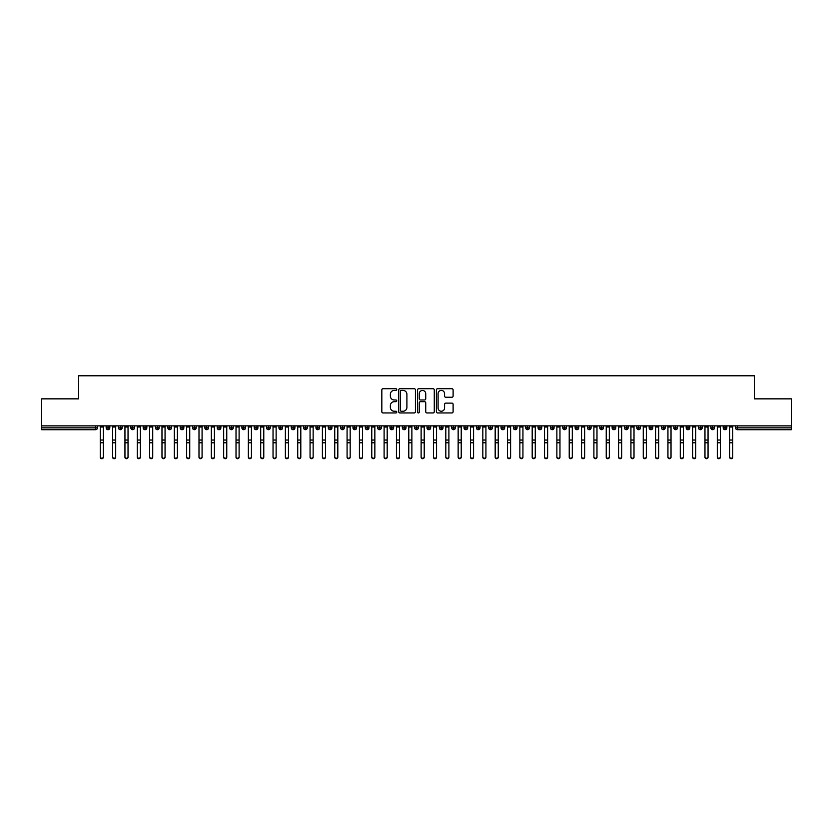 <?xml version="1.0" encoding="UTF-8"?>
<svg xmlns="http://www.w3.org/2000/svg" width="833" height="833" viewBox="0 0 833 833"><rect width="100%" height="100%" fill="white"/><g stroke="black" fill="none" stroke-linecap="round" stroke-linejoin="round"><path stroke-width="1.25" d="M396.758 389.563A0.843 0.843 0 0 0 395.904 388.709L383.034 388.709A1.208 1.208 0 0 0 381.826 389.917L381.826 411.721A1.208 1.208 0 0 0 383.034 412.939L395.904 412.939A0.843 0.843 0 0 0 396.758 412.085A0.843 0.843 0 0 0 395.904 411.242L394.238 411.242A3.873 3.873 0 0 1 390.365 407.368L390.365 405.546A3.873 3.873 0 0 1 394.238 401.673L395.904 401.673A0.843 0.843 0 0 0 396.758 400.819A0.843 0.843 0 0 0 395.904 399.975L394.238 399.975A3.873 3.873 0 0 1 390.365 396.102L390.365 394.28A3.873 3.873 0 0 1 394.238 390.406L395.904 390.406A0.843 0.843 0 0 0 396.758 389.563M451.903 397.247A1.208 1.208 0 0 0 453.11 396.039L453.11 389.917A1.208 1.208 0 0 0 451.903 388.709L437.606 388.709A1.208 1.208 0 0 0 436.398 389.917L436.398 411.721A1.208 1.208 0 0 0 437.606 412.939L451.903 412.939A1.208 1.208 0 0 0 453.11 411.721L453.11 404.338A1.208 1.208 0 0 0 451.903 403.12L445.78 403.12A1.208 1.208 0 0 0 444.572 404.338L444.572 408.003A3.238 3.238 0 0 1 441.334 411.242A3.238 3.238 0 0 1 438.096 408.003L438.096 393.645A3.238 3.238 0 0 1 441.334 390.406A3.238 3.238 0 0 1 444.572 393.645L444.572 396.039A1.208 1.208 0 0 0 445.78 397.247L451.903 397.247M41.65 425.871L791.35 425.871L791.35 398.851L754.323 398.851L754.323 375.777L78.677 375.777L78.677 398.851L41.65 398.851L41.65 427.85L95.608 427.85L95.608 425.871M415.438 389.917A1.208 1.208 0 0 0 414.23 388.709L399.934 388.709A1.208 1.208 0 0 0 398.726 389.917L398.726 411.721A1.208 1.208 0 0 0 399.934 412.939L414.23 412.939A1.208 1.208 0 0 0 415.438 411.721L415.438 389.917M418.77 388.709L433.066 388.709A1.208 1.208 0 0 1 434.274 389.917L434.274 411.721A1.208 1.208 0 0 1 433.066 412.939L426.944 412.939A1.208 1.208 0 0 1 425.736 411.721L425.736 402.88A1.208 1.208 0 0 0 424.528 401.673L420.467 401.673A1.208 1.208 0 0 0 419.259 402.88L419.259 412.085A0.843 0.843 0 0 1 418.405 412.939A0.843 0.843 0 0 1 417.562 412.085L417.562 389.917A1.208 1.208 0 0 1 418.77 388.709M97.461 427.85L95.608 427.85L95.608 429.703A1.853 1.853 0 0 0 97.461 427.85L97.461 425.871L97.461 427.85A1.853 1.853 0 0 1 95.608 429.703L41.65 429.703L41.65 427.85M791.35 425.871L791.35 429.703L737.392 429.703A1.853 1.853 0 0 1 735.539 427.85L735.539 425.871M108.009 425.871L108.009 429.703A1.853 1.853 0 0 1 106.166 427.85L106.166 425.871M109.8 425.871L109.8 427.85A1.853 1.853 0 0 1 108.009 429.703A1.853 1.853 0 0 0 109.8 427.85L106.166 427.85A1.853 1.853 0 0 0 108.009 429.703M120.358 425.871L120.358 429.703A1.853 1.853 0 0 1 118.505 427.85L118.505 425.871L118.505 427.85A1.853 1.853 0 0 0 120.358 429.703A1.853 1.853 0 0 0 122.139 427.85L122.139 425.871M132.697 425.871L132.697 429.703A1.853 1.853 0 0 1 130.843 427.85L130.843 425.871L130.843 427.85A1.853 1.853 0 0 0 132.697 429.703A1.853 1.853 0 0 0 134.488 427.85L134.488 425.871M145.036 425.871L145.036 429.703A1.853 1.853 0 0 1 143.182 427.85L143.182 425.871L143.182 427.85A1.853 1.853 0 0 0 145.036 429.703A1.853 1.853 0 0 0 146.827 427.85L146.827 425.871M157.375 425.871L157.375 429.703A1.853 1.853 0 0 1 155.521 427.85L155.521 425.871L155.521 427.85A1.853 1.853 0 0 0 157.375 429.703A1.853 1.853 0 0 0 159.165 427.85L159.165 425.871M169.713 425.871L169.713 429.703A1.853 1.853 0 0 1 167.86 427.85L167.86 425.871L167.86 427.85A1.853 1.853 0 0 0 169.713 429.703A1.853 1.853 0 0 0 171.504 427.85L171.504 425.871M182.052 425.871L182.052 429.703A1.853 1.853 0 0 1 180.209 427.85L180.209 425.871L180.209 427.85A1.853 1.853 0 0 0 182.052 429.703A1.853 1.853 0 0 0 183.843 427.85L183.843 425.871M194.401 425.871L194.401 429.703A1.853 1.853 0 0 1 192.548 427.85L192.548 425.871L192.548 427.85A1.853 1.853 0 0 0 194.401 429.703A1.853 1.853 0 0 0 196.182 427.85L196.182 425.871M206.74 425.871L206.74 429.703A1.853 1.853 0 0 1 204.887 427.85L204.887 425.871L204.887 427.85A1.853 1.853 0 0 0 206.74 429.703A1.853 1.853 0 0 0 208.531 427.85L208.531 425.871M219.079 425.871L219.079 429.703A1.853 1.853 0 0 1 217.226 427.85L217.226 425.871L217.226 427.85A1.853 1.853 0 0 0 219.079 429.703A1.853 1.853 0 0 0 220.87 427.85L220.87 425.871M231.418 425.871L231.418 429.703A1.853 1.853 0 0 1 229.564 427.85L229.564 425.871L229.564 427.85A1.853 1.853 0 0 0 231.418 429.703A1.853 1.853 0 0 0 233.209 427.85L233.209 425.871M243.757 425.871L243.757 429.703A1.853 1.853 0 0 1 241.914 427.85L241.914 425.871L241.914 427.85A1.853 1.853 0 0 0 243.757 429.703A1.853 1.853 0 0 0 245.548 427.85L245.548 425.871M256.106 425.871L256.106 429.703A1.853 1.853 0 0 1 254.252 427.85A1.853 1.853 0 0 0 256.106 429.703A1.853 1.853 0 0 1 254.252 427.85L254.252 425.871M257.886 425.871L257.886 427.85A1.853 1.853 0 0 1 256.106 429.703A1.853 1.853 0 0 0 257.886 427.85L254.252 427.85M268.445 429.703A1.853 1.853 0 0 1 266.591 427.85L266.591 425.871L266.591 427.85A1.853 1.853 0 0 0 268.445 429.703A1.853 1.853 0 0 0 270.236 427.85L270.236 425.871L270.236 427.85A1.853 1.853 0 0 1 268.445 429.703L268.445 427.85L270.236 427.85M280.783 425.871L280.783 429.703A1.853 1.853 0 0 1 278.93 427.85L278.93 425.871L278.93 427.85A1.853 1.853 0 0 0 280.783 429.703A1.853 1.853 0 0 0 282.574 427.85L282.574 425.871M293.122 425.871L293.122 429.703A1.853 1.853 0 0 1 291.269 427.85L291.269 425.871L291.269 427.85A1.853 1.853 0 0 0 293.122 429.703A1.853 1.853 0 0 0 294.913 427.85L294.913 425.871M305.461 425.871L305.461 427.85L303.618 427.85L303.618 425.871L303.618 427.85A1.853 1.853 0 0 0 305.461 429.703A1.853 1.853 0 0 0 307.252 427.85L307.252 425.871L307.252 427.85A1.853 1.853 0 0 1 305.461 429.703A1.853 1.853 0 0 1 303.618 427.85A1.853 1.853 0 0 0 305.461 429.703L305.461 427.85L307.252 427.85M317.8 425.871L317.8 429.703A1.853 1.853 0 0 1 315.957 427.85L315.957 425.871L315.957 427.85A1.853 1.853 0 0 0 317.8 429.703A1.853 1.853 0 0 0 319.591 427.85L319.591 425.871M330.149 425.871L330.149 429.703A1.853 1.853 0 0 1 328.296 427.85L328.296 425.871L328.296 427.85A1.853 1.853 0 0 0 330.149 429.703A1.853 1.853 0 0 0 331.94 427.85L331.94 425.871M342.488 425.871L342.488 429.703A1.853 1.853 0 0 1 340.635 427.85L340.635 425.871L340.635 427.85A1.853 1.853 0 0 0 342.488 429.703A1.853 1.853 0 0 0 344.279 427.85L344.279 425.871M354.827 425.871L354.827 429.703A1.853 1.853 0 0 1 352.973 427.85L352.973 425.871M356.618 425.871L356.618 427.85A1.853 1.853 0 0 1 354.827 429.703A1.853 1.853 0 0 0 356.618 427.85L352.973 427.85A1.853 1.853 0 0 0 354.827 429.703M367.166 425.871L367.166 429.703A1.853 1.853 0 0 1 365.312 427.85L365.312 425.871L365.312 427.85A1.853 1.853 0 0 0 367.166 429.703A1.853 1.853 0 0 0 368.957 427.85L368.957 425.871M379.504 425.871L379.504 429.703A1.853 1.853 0 0 1 377.661 427.85L377.661 425.871M381.295 425.871L381.295 427.85A1.853 1.853 0 0 1 379.504 429.703A1.853 1.853 0 0 0 381.295 427.85L377.661 427.85A1.853 1.853 0 0 0 379.504 429.703M391.854 425.871L391.854 429.703A1.853 1.853 0 0 1 390 427.85L390 425.871M393.634 425.871L393.634 427.85A1.853 1.853 0 0 1 391.854 429.703A1.853 1.853 0 0 0 393.634 427.85L390 427.85A1.853 1.853 0 0 0 391.854 429.703M404.192 425.871L404.192 429.703A1.853 1.853 0 0 1 402.339 427.85A1.853 1.853 0 0 0 404.192 429.703A1.853 1.853 0 0 1 402.339 427.85L402.339 425.871M405.983 425.871L405.983 427.85L405.983 425.871M416.531 425.871L416.531 429.703A1.853 1.853 0 0 1 414.678 427.85L414.678 425.871M418.322 425.871L418.322 427.85A1.853 1.853 0 0 1 416.531 429.703A1.853 1.853 0 0 0 418.322 427.85L414.678 427.85A1.853 1.853 0 0 0 416.531 429.703M428.87 425.871L428.87 429.703A1.853 1.853 0 0 1 427.017 427.85L427.017 425.871M430.661 425.871L430.661 427.85A1.853 1.853 0 0 1 428.87 429.703A1.853 1.853 0 0 0 430.661 427.85L427.017 427.85A1.853 1.853 0 0 0 428.87 429.703M441.209 425.871L441.209 429.703A1.853 1.853 0 0 1 439.366 427.85L439.366 425.871M443 425.871L443 427.85A1.853 1.853 0 0 1 441.209 429.703A1.853 1.853 0 0 0 443 427.85L439.366 427.85A1.853 1.853 0 0 0 441.209 429.703M453.558 425.871L453.558 429.703A1.853 1.853 0 0 1 451.705 427.85L451.705 425.871M455.339 425.871L455.339 427.85A1.853 1.853 0 0 1 453.558 429.703A1.853 1.853 0 0 0 455.339 427.85L451.705 427.85A1.853 1.853 0 0 0 453.558 429.703M465.897 425.871L465.897 429.703A1.853 1.853 0 0 1 464.043 427.85L464.043 425.871M467.688 425.871L467.688 427.85L467.688 425.871M478.236 425.871L478.236 429.703A1.853 1.853 0 0 1 476.382 427.85L476.382 425.871M480.027 425.871L480.027 427.85A1.853 1.853 0 0 1 478.236 429.703A1.853 1.853 0 0 0 480.027 427.85L476.382 427.85A1.853 1.853 0 0 0 478.236 429.703M490.575 425.871L490.575 429.703A1.853 1.853 0 0 1 488.721 427.85L488.721 425.871L488.721 427.85A1.853 1.853 0 0 0 490.575 429.703A1.853 1.853 0 0 0 492.365 427.85L492.365 425.871M502.913 425.871L502.913 429.703A1.853 1.853 0 0 1 501.06 427.85L501.06 425.871M504.704 425.871L504.704 427.85L504.704 425.871M515.252 425.871L515.252 429.703A1.853 1.853 0 0 1 513.409 427.85A1.853 1.853 0 0 0 515.252 429.703A1.853 1.853 0 0 1 513.409 427.85L513.409 425.871M517.043 425.871L517.043 427.85L517.043 425.871M527.601 425.871L527.601 429.703A1.853 1.853 0 0 1 525.748 427.85L525.748 425.871L525.748 427.85A1.853 1.853 0 0 0 527.601 429.703A1.853 1.853 0 0 0 529.382 427.85L529.382 425.871M539.94 425.871L539.94 429.703A1.853 1.853 0 0 1 538.087 427.85A1.853 1.853 0 0 0 539.94 429.703A1.853 1.853 0 0 1 538.087 427.85L538.087 425.871M541.731 425.871L541.731 427.85A1.853 1.853 0 0 1 539.94 429.703A1.853 1.853 0 0 0 541.731 427.85L538.087 427.85M552.279 425.871L552.279 429.703A1.853 1.853 0 0 1 550.426 427.85L550.426 425.871L550.426 427.85A1.853 1.853 0 0 0 552.279 429.703A1.853 1.853 0 0 0 554.07 427.85L554.07 425.871M564.618 425.871L564.618 429.703A1.853 1.853 0 0 1 562.764 427.85L562.764 425.871M566.409 425.871L566.409 427.85L566.409 425.871M576.957 425.871L576.957 429.703A1.853 1.853 0 0 1 575.114 427.85A1.853 1.853 0 0 0 576.957 429.703A1.853 1.853 0 0 1 575.114 427.85L575.114 425.871M578.748 425.871L578.748 427.85L578.748 425.871M589.306 425.871L589.306 429.703A1.853 1.853 0 0 1 587.452 427.85L587.452 425.871M591.086 425.871L591.086 427.85L591.086 425.871M601.645 425.871L601.645 429.703A1.853 1.853 0 0 1 599.791 427.85L599.791 425.871M603.436 425.871L603.436 427.85A1.853 1.853 0 0 1 601.645 429.703A1.853 1.853 0 0 0 603.436 427.85L599.791 427.85A1.853 1.853 0 0 0 601.645 429.703M613.983 425.871L613.983 429.703A1.853 1.853 0 0 1 612.13 427.85A1.853 1.853 0 0 0 613.983 429.703A1.853 1.853 0 0 1 612.13 427.85L612.13 425.871M615.774 425.871L615.774 427.85A1.853 1.853 0 0 1 613.983 429.703A1.853 1.853 0 0 0 615.774 427.85L612.13 427.85M626.322 425.871L626.322 429.703A1.853 1.853 0 0 1 624.469 427.85A1.853 1.853 0 0 0 626.322 429.703A1.853 1.853 0 0 1 624.469 427.85L624.469 425.871M628.113 425.871L628.113 427.85L628.113 425.871M638.661 425.871L638.661 429.703A1.853 1.853 0 0 1 636.818 427.85L636.818 425.871L636.818 427.85A1.853 1.853 0 0 0 638.661 429.703A1.853 1.853 0 0 0 640.452 427.85L640.452 425.871M651 425.871L651 429.703A1.853 1.853 0 0 1 649.157 427.85A1.853 1.853 0 0 0 651 429.703A1.853 1.853 0 0 1 649.157 427.85L649.157 425.871M652.791 425.871L652.791 427.85A1.853 1.853 0 0 1 651 429.703A1.853 1.853 0 0 0 652.791 427.85L649.157 427.85M663.349 425.871L663.349 429.703A1.853 1.853 0 0 1 661.496 427.85A1.853 1.853 0 0 0 663.349 429.703A1.853 1.853 0 0 1 661.496 427.85L661.496 425.871M665.14 425.871L665.14 427.85L665.14 425.871M675.688 425.871L675.688 429.703A1.853 1.853 0 0 1 673.835 427.85L673.835 425.871M677.479 425.871L677.479 427.85L677.479 425.871M688.027 425.871L688.027 429.703A1.853 1.853 0 0 1 686.173 427.85A1.853 1.853 0 0 0 688.027 429.703A1.853 1.853 0 0 1 686.173 427.85L686.173 425.871M689.818 425.871L689.818 427.85L689.818 425.871M700.366 425.871L700.366 429.703A1.853 1.853 0 0 1 698.512 427.85A1.853 1.853 0 0 0 700.366 429.703A1.853 1.853 0 0 1 698.512 427.85L698.512 425.871M702.157 425.871L702.157 427.85L702.157 425.871M712.704 425.871L712.704 429.703A1.853 1.853 0 0 1 710.861 427.85A1.853 1.853 0 0 0 712.704 429.703A1.853 1.853 0 0 1 710.861 427.85L710.861 425.871M714.495 425.871L714.495 427.85A1.853 1.853 0 0 1 712.704 429.703A1.853 1.853 0 0 0 714.495 427.85L710.861 427.85M725.054 425.871L725.054 429.703A1.853 1.853 0 0 1 723.2 427.85L723.2 425.871M726.834 425.871L726.834 427.85L726.834 425.871M268.445 425.871L268.445 427.85L266.591 427.85M404.192 429.703A1.853 1.853 0 0 0 405.983 427.85A1.853 1.853 0 0 1 404.192 429.703M465.897 429.703A1.853 1.853 0 0 0 467.688 427.85A1.853 1.853 0 0 1 465.897 429.703A1.853 1.853 0 0 1 464.043 427.85L467.688 427.85M502.913 429.703A1.853 1.853 0 0 0 504.704 427.85A1.853 1.853 0 0 1 502.913 429.703A1.853 1.853 0 0 1 501.06 427.85L504.704 427.85M515.252 429.703A1.853 1.853 0 0 0 517.043 427.85A1.853 1.853 0 0 1 515.252 429.703M564.618 429.703A1.853 1.853 0 0 0 566.409 427.85A1.853 1.853 0 0 1 564.618 429.703A1.853 1.853 0 0 1 562.764 427.85L566.409 427.85M576.957 429.703A1.853 1.853 0 0 0 578.748 427.85A1.853 1.853 0 0 1 576.957 429.703M589.306 429.703A1.853 1.853 0 0 0 591.086 427.85A1.853 1.853 0 0 1 589.306 429.703A1.853 1.853 0 0 1 587.452 427.85L591.086 427.85M626.322 429.703A1.853 1.853 0 0 0 628.113 427.85A1.853 1.853 0 0 1 626.322 429.703M663.349 429.703A1.853 1.853 0 0 0 665.14 427.85A1.853 1.853 0 0 1 663.349 429.703M675.688 429.703A1.853 1.853 0 0 0 677.479 427.85A1.853 1.853 0 0 1 675.688 429.703A1.853 1.853 0 0 1 673.835 427.85L677.479 427.85M688.027 429.703A1.853 1.853 0 0 0 689.818 427.85A1.853 1.853 0 0 1 688.027 429.703M700.366 429.703A1.853 1.853 0 0 0 702.157 427.85A1.853 1.853 0 0 1 700.366 429.703M737.392 429.703A1.853 1.853 0 0 1 735.539 427.85A1.853 1.853 0 0 0 737.392 429.703L737.392 427.85L791.35 427.85M725.054 429.703A1.853 1.853 0 0 0 726.834 427.85A1.853 1.853 0 0 1 725.054 429.703A1.853 1.853 0 0 1 723.2 427.85L726.834 427.85M401.267 390.406A0.843 0.843 0 0 0 400.423 391.25L400.423 410.388A0.843 0.843 0 0 0 401.267 411.242L403.026 411.242A3.873 3.873 0 0 0 406.9 407.368L406.9 394.28A3.873 3.873 0 0 0 403.026 390.406L401.267 390.406M425.736 393.707A3.238 3.238 0 0 0 422.498 390.469A3.238 3.238 0 0 0 419.259 393.707L419.259 398.768A1.208 1.208 0 0 0 420.467 399.975L424.528 399.975A1.208 1.208 0 0 0 425.736 398.768L425.736 393.707M103.354 457.223A1.541 1.468 180 0 1 101.813 458.702A1.541 1.468 180 0 1 100.272 457.223L100.272 456.755A1.541 1.468 -0 0 0 101.813 458.223A1.541 1.468 -0 0 0 103.354 456.755L103.354 443.25M100.272 425.871L100.272 456.755M103.354 425.871L103.354 456.755M115.693 457.223A1.541 1.468 180 0 1 114.152 458.702A1.541 1.468 180 0 1 112.611 457.223L112.611 456.755A1.541 1.468 -0 0 0 114.152 458.223A1.541 1.468 -0 0 0 115.693 456.755L115.693 443.25M128.032 457.223A1.541 1.468 180 0 1 126.491 458.702A1.541 1.468 180 0 1 124.95 457.223L124.95 456.755A1.541 1.468 -0 0 0 126.491 458.223A1.541 1.468 -0 0 0 128.032 456.755L128.032 443.25M140.371 457.223A1.541 1.468 180 0 1 138.83 458.702A1.541 1.468 180 0 1 137.289 457.223L137.289 456.755A1.541 1.468 -0 0 0 138.83 458.223A1.541 1.468 -0 0 0 140.371 456.755L140.371 443.25M152.72 457.223A1.541 1.468 180 0 1 151.179 458.702A1.541 1.468 180 0 1 149.628 457.223L149.628 456.755A1.541 1.468 -0 0 0 151.179 458.223A1.541 1.468 -0 0 0 152.72 456.755L152.72 443.25M112.611 425.871L112.611 456.755M115.693 425.871L115.693 456.755M124.95 425.871L124.95 456.755M128.032 425.871L128.032 456.755M137.289 425.871L137.289 456.755M140.371 425.871L140.371 456.755M149.628 425.871L149.628 456.755M152.72 425.871L152.72 456.755M165.059 457.223A1.541 1.468 180 0 1 163.518 458.702A1.541 1.468 180 0 1 161.977 457.223L161.977 456.755A1.541 1.468 -0 0 0 163.518 458.223A1.541 1.468 -0 0 0 165.059 456.755L165.059 443.25M161.977 425.871L161.977 456.755M165.059 425.871L165.059 456.755M177.398 457.223A1.541 1.468 180 0 1 175.857 458.702A1.541 1.468 180 0 1 174.316 457.223L174.316 456.755A1.541 1.468 -0 0 0 175.857 458.223A1.541 1.468 -0 0 0 177.398 456.755L177.398 443.25M189.737 457.223A1.541 1.468 180 0 1 188.196 458.702A1.541 1.468 180 0 1 186.654 457.223L186.654 456.755A1.541 1.468 -0 0 0 188.196 458.223A1.541 1.468 -0 0 0 189.737 456.755L189.737 443.25M202.075 457.223A1.541 1.468 180 0 1 200.534 458.702A1.541 1.468 180 0 1 198.993 457.223L198.993 456.755A1.541 1.468 -0 0 0 200.534 458.223A1.541 1.468 -0 0 0 202.075 456.755L202.075 443.25M214.425 457.223A1.541 1.468 180 0 1 212.873 458.702A1.541 1.468 180 0 1 211.332 457.223L211.332 456.755A1.541 1.468 -0 0 0 212.873 458.223A1.541 1.468 -0 0 0 214.425 456.755L214.425 443.25M174.316 425.871L174.316 456.755M177.398 425.871L177.398 456.755M186.654 425.871L186.654 456.755M189.737 425.871L189.737 456.755M198.993 425.871L198.993 456.755M202.075 425.871L202.075 456.755M211.332 425.871L211.332 456.755M214.425 425.871L214.425 456.755M226.763 457.223A1.541 1.468 180 0 1 225.222 458.702A1.541 1.468 180 0 1 223.671 457.223L223.671 456.755A1.541 1.468 -0 0 0 225.222 458.223A1.541 1.468 -0 0 0 226.763 456.755L226.763 443.25M239.102 457.223A1.541 1.468 180 0 1 237.561 458.702A1.541 1.468 180 0 1 236.02 457.223L236.02 456.755A1.541 1.468 -0 0 0 237.561 458.223A1.541 1.468 -0 0 0 239.102 456.755L239.102 443.25M251.441 457.223A1.541 1.468 180 0 1 249.9 458.702A1.541 1.468 180 0 1 248.359 457.223L248.359 456.755A1.541 1.468 -0 0 0 249.9 458.223A1.541 1.468 -0 0 0 251.441 456.755L251.441 443.25M263.78 457.223A1.541 1.468 180 0 1 262.239 458.702A1.541 1.468 180 0 1 260.698 457.223L260.698 456.755A1.541 1.468 -0 0 0 262.239 458.223A1.541 1.468 -0 0 0 263.78 456.755L263.78 443.25M276.129 457.223A1.541 1.468 180 0 1 274.578 458.702A1.541 1.468 180 0 1 273.037 457.223L273.037 456.755A1.541 1.468 -0 0 0 274.578 458.223A1.541 1.468 -0 0 0 276.129 456.755L276.129 443.25M223.671 425.871L223.671 456.755M226.763 425.871L226.763 456.755M236.02 425.871L236.02 456.755M239.102 425.871L239.102 456.755M248.359 425.871L248.359 456.755M251.441 425.871L251.441 456.755M260.698 425.871L260.698 456.755M263.78 425.871L263.78 456.755M273.037 425.871L273.037 456.755M276.129 425.871L276.129 456.755M288.468 457.223A1.541 1.468 180 0 1 286.927 458.702A1.541 1.468 180 0 1 285.375 457.223L285.375 456.755A1.541 1.468 -0 0 0 286.927 458.223A1.541 1.468 -0 0 0 288.468 456.755L288.468 443.25M285.375 425.871L285.375 456.755M288.468 425.871L288.468 456.755M300.807 457.223A1.541 1.468 180 0 1 299.266 458.702A1.541 1.468 180 0 1 297.725 457.223L297.725 456.755A1.541 1.468 -0 0 0 299.266 458.223A1.541 1.468 -0 0 0 300.807 456.755L300.807 443.25M297.725 425.871L297.725 456.755M300.807 425.871L300.807 456.755M313.146 457.223A1.541 1.468 180 0 1 311.604 458.702A1.541 1.468 180 0 1 310.063 457.223L310.063 456.755A1.541 1.468 -0 0 0 311.604 458.223A1.541 1.468 -0 0 0 313.146 456.755L313.146 443.25M310.063 425.871L310.063 456.755M313.146 425.871L313.146 456.755M325.484 457.223A1.541 1.468 180 0 1 323.943 458.702A1.541 1.468 180 0 1 322.402 457.223L322.402 456.755A1.541 1.468 -0 0 0 323.943 458.223A1.541 1.468 -0 0 0 325.484 456.755L325.484 443.25M322.402 425.871L322.402 456.755M325.484 425.871L325.484 456.755M337.823 457.223A1.541 1.468 180 0 1 336.282 458.702A1.541 1.468 180 0 1 334.741 457.223L334.741 456.755A1.541 1.468 -0 0 0 336.282 458.223A1.541 1.468 -0 0 0 337.823 456.755L337.823 443.25M334.741 425.871L334.741 456.755M337.823 425.871L337.823 456.755M350.172 457.223A1.541 1.468 180 0 1 348.621 458.702A1.541 1.468 180 0 1 347.08 457.223L347.08 456.755A1.541 1.468 -0 0 0 348.621 458.223A1.541 1.468 -0 0 0 350.172 456.755L350.172 443.25M347.08 425.871L347.08 456.755M350.172 425.871L350.172 456.755M362.511 457.223A1.541 1.468 180 0 1 360.97 458.702A1.541 1.468 180 0 1 359.429 457.223L359.429 456.755A1.541 1.468 -0 0 0 360.97 458.223A1.541 1.468 -0 0 0 362.511 456.755L362.511 443.25M359.429 425.871L359.429 456.755M362.511 425.871L362.511 456.755M374.85 457.223A1.541 1.468 180 0 1 373.309 458.702A1.541 1.468 180 0 1 371.768 457.223L371.768 456.755A1.541 1.468 -0 0 0 373.309 458.223A1.541 1.468 -0 0 0 374.85 456.755L374.85 443.25M371.768 425.871L371.768 456.755M374.85 425.871L374.85 456.755M387.189 457.223A1.541 1.468 180 0 1 385.648 458.702A1.541 1.468 180 0 1 384.107 457.223L384.107 456.755A1.541 1.468 -0 0 0 385.648 458.223A1.541 1.468 -0 0 0 387.189 456.755L387.189 443.25M384.107 457.223L384.107 425.871M387.189 425.871L387.189 456.755M399.528 457.223A1.541 1.468 180 0 1 397.987 458.702A1.541 1.468 180 0 1 396.446 457.223L396.446 456.755A1.541 1.468 -0 0 0 397.987 458.223A1.541 1.468 -0 0 0 399.528 456.755L399.528 443.25M396.446 425.871L396.446 456.755M399.528 425.871L399.528 456.755M411.877 457.223A1.541 1.468 180 0 1 410.325 458.702A1.541 1.468 180 0 1 408.784 457.223L408.784 456.755A1.541 1.468 -0 0 0 410.325 458.223A1.541 1.468 -0 0 0 411.877 456.755L411.877 443.25M408.784 425.871L408.784 456.755M411.877 425.871L411.877 456.755M424.216 457.223A1.541 1.468 180 0 1 422.675 458.702A1.541 1.468 180 0 1 421.123 457.223L421.123 456.755A1.541 1.468 -0 0 0 422.675 458.223A1.541 1.468 -0 0 0 424.216 456.755L424.216 443.25M421.123 425.871L421.123 456.755M424.216 425.871L424.216 456.755M436.554 457.223A1.541 1.468 180 0 1 435.013 458.702A1.541 1.468 180 0 1 433.472 457.223L433.472 456.755A1.541 1.468 -0 0 0 435.013 458.223A1.541 1.468 -0 0 0 436.554 456.755L436.554 443.25M433.472 425.871L433.472 456.755M436.554 425.871L436.554 456.755M448.893 457.223A1.541 1.468 180 0 1 447.352 458.702A1.541 1.468 180 0 1 445.811 457.223L445.811 456.755A1.541 1.468 -0 0 0 447.352 458.223A1.541 1.468 -0 0 0 448.893 456.755L448.893 443.25M445.811 425.871L445.811 456.755M448.893 425.871L448.893 456.755M461.232 457.223A1.541 1.468 180 0 1 459.691 458.702A1.541 1.468 180 0 1 458.15 457.223L458.15 456.755A1.541 1.468 -0 0 0 459.691 458.223A1.541 1.468 -0 0 0 461.232 456.755L461.232 443.25M458.15 425.871L458.15 456.755M461.232 425.871L461.232 456.755M473.571 457.223A1.541 1.468 180 0 1 472.03 458.702A1.541 1.468 180 0 1 470.489 457.223L470.489 456.755A1.541 1.468 -0 0 0 472.03 458.223A1.541 1.468 -0 0 0 473.571 456.755L473.571 443.25M470.489 457.223L470.489 425.871M473.571 425.871L473.571 456.755M485.92 457.223A1.541 1.468 180 0 1 484.379 458.702A1.541 1.468 180 0 1 482.828 457.223L482.828 456.755A1.541 1.468 -0 0 0 484.379 458.223A1.541 1.468 -0 0 0 485.92 456.755L485.92 443.25M482.828 457.223L482.828 425.871M485.92 425.871L485.92 456.755M498.259 457.223A1.541 1.468 180 0 1 496.718 458.702A1.541 1.468 180 0 1 495.177 457.223L495.177 456.755A1.541 1.468 -0 0 0 496.718 458.223A1.541 1.468 -0 0 0 498.259 456.755L498.259 443.25M495.177 457.223L495.177 425.871M498.259 425.871L498.259 456.755M510.598 457.223A1.541 1.468 180 0 1 509.057 458.702A1.541 1.468 180 0 1 507.516 457.223L507.516 456.755A1.541 1.468 -0 0 0 509.057 458.223A1.541 1.468 -0 0 0 510.598 456.755L510.598 443.25M507.516 457.223L507.516 425.871M510.598 425.871L510.598 456.755M522.937 457.223A1.541 1.468 180 0 1 521.396 458.702A1.541 1.468 180 0 1 519.854 457.223L519.854 456.755A1.541 1.468 -0 0 0 521.396 458.223A1.541 1.468 -0 0 0 522.937 456.755L522.937 443.25M519.854 457.223L519.854 425.871M522.937 425.871L522.937 456.755M535.275 457.223A1.541 1.468 180 0 1 533.734 458.702A1.541 1.468 180 0 1 532.193 457.223L532.193 456.755A1.541 1.468 -0 0 0 533.734 458.223A1.541 1.468 -0 0 0 535.275 456.755L535.275 443.25M532.193 425.871L532.193 456.755M535.275 425.871L535.275 456.755M547.625 457.223A1.541 1.468 180 0 1 546.073 458.702A1.541 1.468 180 0 1 544.532 457.223L544.532 456.755A1.541 1.468 -0 0 0 546.073 458.223A1.541 1.468 -0 0 0 547.625 456.755L547.625 443.25M544.532 457.223L544.532 425.871M547.625 425.871L547.625 456.755M559.963 457.223A1.541 1.468 180 0 1 558.422 458.702A1.541 1.468 180 0 1 556.871 457.223L556.871 456.755A1.541 1.468 -0 0 0 558.422 458.223A1.541 1.468 -0 0 0 559.963 456.755L559.963 443.25M556.871 425.871L556.871 456.755M559.963 425.871L559.963 456.755M572.302 457.223A1.541 1.468 180 0 1 570.761 458.702A1.541 1.468 180 0 1 569.22 457.223L569.22 456.755A1.541 1.468 -0 0 0 570.761 458.223A1.541 1.468 -0 0 0 572.302 456.755L572.302 443.25M569.22 457.223L569.22 425.871M572.302 425.871L572.302 456.755M584.641 457.223A1.541 1.468 180 0 1 583.1 458.702A1.541 1.468 180 0 1 581.559 457.223L581.559 456.755A1.541 1.468 -0 0 0 583.1 458.223A1.541 1.468 -0 0 0 584.641 456.755L584.641 443.25M581.559 457.223L581.559 425.871M584.641 425.871L584.641 456.755M596.98 457.223A1.541 1.468 180 0 1 595.439 458.702A1.541 1.468 180 0 1 593.898 457.223L593.898 456.755A1.541 1.468 -0 0 0 595.439 458.223A1.541 1.468 -0 0 0 596.98 456.755L596.98 443.25M593.898 425.871L593.898 456.755M596.98 425.871L596.98 456.755M609.329 457.223A1.541 1.468 180 0 1 607.778 458.702A1.541 1.468 180 0 1 606.237 457.223L606.237 456.755A1.541 1.468 -0 0 0 607.778 458.223A1.541 1.468 -0 0 0 609.329 456.755L609.329 443.25M606.237 457.223L606.237 425.871M609.329 425.871L609.329 456.755M621.668 457.223A1.541 1.468 180 0 1 620.127 458.702A1.541 1.468 180 0 1 618.575 457.223L618.575 456.755A1.541 1.468 -0 0 0 620.127 458.223A1.541 1.468 -0 0 0 621.668 456.755L621.668 443.25M618.575 457.223L618.575 425.871M621.668 425.871L621.668 456.755M634.007 457.223A1.541 1.468 180 0 1 632.466 458.702A1.541 1.468 180 0 1 630.925 457.223L630.925 456.755A1.541 1.468 -0 0 0 632.466 458.223A1.541 1.468 -0 0 0 634.007 456.755L634.007 443.25M630.925 457.223L630.925 425.871M634.007 425.871L634.007 456.755M646.346 457.223A1.541 1.468 180 0 1 644.804 458.702A1.541 1.468 180 0 1 643.263 457.223L643.263 456.755A1.541 1.468 -0 0 0 644.804 458.223A1.541 1.468 -0 0 0 646.346 456.755L646.346 443.25M643.263 457.223L643.263 425.871M646.346 425.871L646.346 456.755M658.684 457.223A1.541 1.468 180 0 1 657.143 458.702A1.541 1.468 180 0 1 655.602 457.223L655.602 456.755A1.541 1.468 -0 0 0 657.143 458.223A1.541 1.468 -0 0 0 658.684 456.755L658.684 443.25M655.602 457.223L655.602 425.871M658.684 425.871L658.684 456.755M671.023 457.223A1.541 1.468 180 0 1 669.482 458.702A1.541 1.468 180 0 1 667.941 457.223L667.941 456.755A1.541 1.468 -0 0 0 669.482 458.223A1.541 1.468 -0 0 0 671.023 456.755L671.023 443.25M667.941 425.871L667.941 456.755M671.023 425.871L671.023 456.755M683.372 457.223A1.541 1.468 180 0 1 681.821 458.702A1.541 1.468 180 0 1 680.28 457.223L680.28 456.755A1.541 1.468 -0 0 0 681.821 458.223A1.541 1.468 -0 0 0 683.372 456.755L683.372 443.25M680.28 425.871L680.28 456.755M683.372 425.871L683.372 456.755M695.711 457.223A1.541 1.468 180 0 1 694.17 458.702A1.541 1.468 180 0 1 692.629 457.223L692.629 456.755A1.541 1.468 -0 0 0 694.17 458.223A1.541 1.468 -0 0 0 695.711 456.755L695.711 443.25M692.629 425.871L692.629 456.755M695.711 425.871L695.711 456.755M708.05 457.223A1.541 1.468 180 0 1 706.509 458.702A1.541 1.468 180 0 1 704.968 457.223L704.968 456.755A1.541 1.468 -0 0 0 706.509 458.223A1.541 1.468 -0 0 0 708.05 456.755L708.05 443.25M704.968 425.871L704.968 456.755M708.05 425.871L708.05 456.755M720.389 457.223A1.541 1.468 180 0 1 718.848 458.702A1.541 1.468 180 0 1 717.307 457.223L717.307 456.755A1.541 1.468 -0 0 0 718.848 458.223A1.541 1.468 -0 0 0 720.389 456.755L720.389 443.25M717.307 425.871L717.307 456.755M720.389 425.871L720.389 456.755M732.728 457.223A1.541 1.468 180 0 1 731.187 458.702A1.541 1.468 180 0 1 729.646 457.223L729.646 456.755A1.541 1.468 -0 0 0 731.187 458.223A1.541 1.468 -0 0 0 732.728 456.755L732.728 443.25M729.646 425.871L729.646 456.755M732.728 425.871L732.728 456.755M737.392 425.871L737.392 427.85L735.539 427.85M118.505 427.85A1.853 1.853 0 0 0 120.358 429.703A1.853 1.853 0 0 0 122.139 427.85L118.505 427.85M130.843 427.85A1.853 1.853 0 0 0 132.697 429.703A1.853 1.853 0 0 0 134.488 427.85L130.843 427.85M143.182 427.85A1.853 1.853 0 0 0 145.036 429.703A1.853 1.853 0 0 0 146.827 427.85L143.182 427.85M155.521 427.85A1.853 1.853 0 0 0 157.375 429.703A1.853 1.853 0 0 0 159.165 427.85L155.521 427.85M167.86 427.85L171.504 427.85A1.853 1.853 0 0 1 169.713 429.703M180.209 427.85A1.853 1.853 0 0 0 182.052 429.703A1.853 1.853 0 0 0 183.843 427.85L180.209 427.85M192.548 427.85L196.182 427.85A1.853 1.853 0 0 1 194.401 429.703M204.887 427.85A1.853 1.853 0 0 0 206.74 429.703A1.853 1.853 0 0 0 208.531 427.85L204.887 427.85M217.226 427.85A1.853 1.853 0 0 0 219.079 429.703A1.853 1.853 0 0 0 220.87 427.85L217.226 427.85M229.564 427.85A1.853 1.853 0 0 0 231.418 429.703A1.853 1.853 0 0 0 233.209 427.85L229.564 427.85M241.914 427.85A1.853 1.853 0 0 0 243.757 429.703A1.853 1.853 0 0 0 245.548 427.85L241.914 427.85M278.93 427.85L282.574 427.85A1.853 1.853 0 0 1 280.783 429.703M291.269 427.85A1.853 1.853 0 0 0 293.122 429.703A1.853 1.853 0 0 0 294.913 427.85L291.269 427.85M315.957 427.85L319.591 427.85A1.853 1.853 0 0 1 317.8 429.703M328.296 427.85A1.853 1.853 0 0 0 330.149 429.703A1.853 1.853 0 0 0 331.94 427.85L328.296 427.85M340.635 427.85L344.279 427.85A1.853 1.853 0 0 1 342.488 429.703M365.312 427.85L368.957 427.85A1.853 1.853 0 0 1 367.166 429.703M402.339 427.85L405.983 427.85M488.721 427.85L492.365 427.85A1.853 1.853 0 0 1 490.575 429.703M513.409 427.85L517.043 427.85M525.748 427.85A1.853 1.853 0 0 0 527.601 429.703A1.853 1.853 0 0 0 529.382 427.85L525.748 427.85M550.426 427.85L554.07 427.85A1.853 1.853 0 0 1 552.279 429.703M575.114 427.85L578.748 427.85M624.469 427.85L628.113 427.85M636.818 427.85A1.853 1.853 0 0 0 638.661 429.703A1.853 1.853 0 0 0 640.452 427.85L636.818 427.85M661.496 427.85L665.14 427.85M686.173 427.85L689.818 427.85M698.512 427.85L702.157 427.85M103.354 427.006L100.272 427.006M103.354 440.032L100.272 440.032M103.354 442.781L100.272 442.781M115.693 427.006L112.611 427.006M115.693 440.032L112.611 440.032M115.693 442.781L112.611 442.781M128.032 427.006L124.95 427.006M128.032 440.032L124.95 440.032M128.032 442.781L124.95 442.781M140.371 427.006L137.289 427.006M140.371 440.032L137.289 440.032M140.371 442.781L137.289 442.781M152.72 427.006L149.628 427.006M152.72 440.032L149.628 440.032M152.72 442.781L149.628 442.781M165.059 427.006L161.977 427.006M165.059 440.032L161.977 440.032M165.059 442.781L161.977 442.781M177.398 427.006L174.316 427.006M177.398 440.032L174.316 440.032M177.398 442.781L174.316 442.781M189.737 427.006L186.654 427.006M189.737 440.032L186.654 440.032M189.737 442.781L186.654 442.781M202.075 427.006L198.993 427.006M202.075 440.032L198.993 440.032M202.075 442.781L198.993 442.781M214.425 427.006L211.332 427.006M214.425 440.032L211.332 440.032M214.425 442.781L211.332 442.781M226.763 427.006L223.671 427.006M226.763 440.032L223.671 440.032M226.763 442.781L223.671 442.781M239.102 427.006L236.02 427.006M239.102 440.032L236.02 440.032M239.102 442.781L236.02 442.781M251.441 427.006L248.359 427.006M251.441 440.032L248.359 440.032M251.441 442.781L248.359 442.781M263.78 427.006L260.698 427.006M263.78 440.032L260.698 440.032M263.78 442.781L260.698 442.781M276.129 427.006L273.037 427.006M276.129 440.032L273.037 440.032M276.129 442.781L273.037 442.781M288.468 427.006L285.375 427.006M288.468 440.032L285.375 440.032M288.468 442.781L285.375 442.781M300.807 427.006L297.725 427.006M300.807 440.032L297.725 440.032M300.807 442.781L297.725 442.781M313.146 427.006L310.063 427.006M313.146 440.032L310.063 440.032M313.146 442.781L310.063 442.781M325.484 427.006L322.402 427.006M325.484 440.032L322.402 440.032M325.484 442.781L322.402 442.781M337.823 427.006L334.741 427.006M337.823 440.032L334.741 440.032M337.823 442.781L334.741 442.781M350.172 427.006L347.08 427.006M350.172 440.032L347.08 440.032M350.172 442.781L347.08 442.781M362.511 427.006L359.429 427.006M362.511 440.032L359.429 440.032M362.511 442.781L359.429 442.781M374.85 427.006L371.768 427.006M374.85 440.032L371.768 440.032M374.85 442.781L371.768 442.781M387.189 427.006L384.107 427.006M387.189 440.032L384.107 440.032M387.189 442.781L384.107 442.781M399.528 427.006L396.446 427.006M399.528 440.032L396.446 440.032M399.528 442.781L396.446 442.781M411.877 427.006L408.784 427.006M411.877 440.032L408.784 440.032M411.877 442.781L408.784 442.781M424.216 427.006L421.123 427.006M424.216 440.032L421.123 440.032M424.216 442.781L421.123 442.781M436.554 427.006L433.472 427.006M436.554 440.032L433.472 440.032M436.554 442.781L433.472 442.781M448.893 427.006L445.811 427.006M448.893 440.032L445.811 440.032M448.893 442.781L445.811 442.781M461.232 427.006L458.15 427.006M461.232 440.032L458.15 440.032M461.232 442.781L458.15 442.781M473.571 427.006L470.489 427.006M473.571 440.032L470.489 440.032M473.571 442.781L470.489 442.781M485.92 427.006L482.828 427.006M485.92 440.032L482.828 440.032M485.92 442.781L482.828 442.781M498.259 427.006L495.177 427.006M498.259 440.032L495.177 440.032M498.259 442.781L495.177 442.781M510.598 427.006L507.516 427.006M510.598 440.032L507.516 440.032M510.598 442.781L507.516 442.781M522.937 427.006L519.854 427.006M522.937 440.032L519.854 440.032M522.937 442.781L519.854 442.781M535.275 427.006L532.193 427.006M535.275 440.032L532.193 440.032M535.275 442.781L532.193 442.781M547.625 427.006L544.532 427.006M547.625 440.032L544.532 440.032M547.625 442.781L544.532 442.781M559.963 427.006L556.871 427.006M559.963 440.032L556.871 440.032M559.963 442.781L556.871 442.781M572.302 427.006L569.22 427.006M572.302 440.032L569.22 440.032M572.302 442.781L569.22 442.781M584.641 427.006L581.559 427.006M584.641 440.032L581.559 440.032M584.641 442.781L581.559 442.781M596.98 427.006L593.898 427.006M596.98 440.032L593.898 440.032M596.98 442.781L593.898 442.781M609.329 427.006L606.237 427.006M609.329 440.032L606.237 440.032M609.329 442.781L606.237 442.781M621.668 427.006L618.575 427.006M621.668 440.032L618.575 440.032M621.668 442.781L618.575 442.781M634.007 427.006L630.925 427.006M634.007 440.032L630.925 440.032M634.007 442.781L630.925 442.781M646.346 427.006L643.263 427.006M646.346 440.032L643.263 440.032M646.346 442.781L643.263 442.781M658.684 427.006L655.602 427.006M658.684 440.032L655.602 440.032M658.684 442.781L655.602 442.781M671.023 427.006L667.941 427.006M671.023 440.032L667.941 440.032M671.023 442.781L667.941 442.781M683.372 427.006L680.28 427.006M683.372 440.032L680.28 440.032M683.372 442.781L680.28 442.781M695.711 427.006L692.629 427.006M695.711 440.032L692.629 440.032M695.711 442.781L692.629 442.781M708.05 427.006L704.968 427.006M708.05 440.032L704.968 440.032M708.05 442.781L704.968 442.781M720.389 427.006L717.307 427.006M720.389 440.032L717.307 440.032M720.389 442.781L717.307 442.781M732.728 427.006L729.646 427.006M732.728 440.032L729.646 440.032M732.728 442.781L729.646 442.781"/></g></svg>
